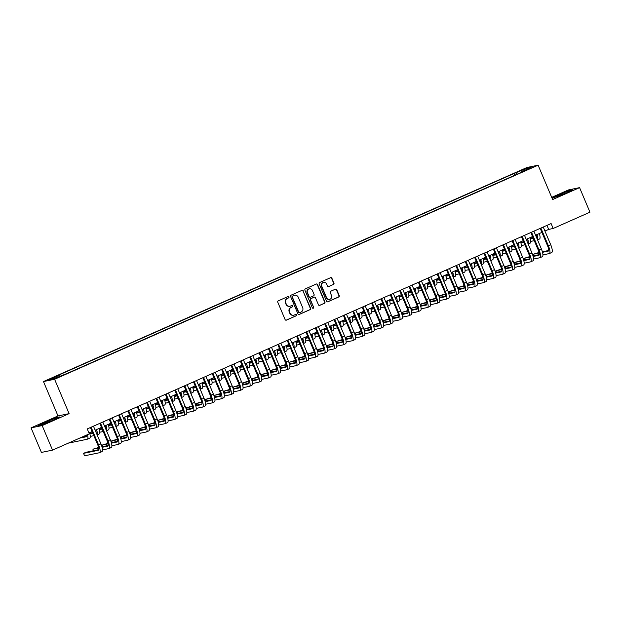 <?xml version="1.0" encoding="UTF-8"?>
<svg xmlns="http://www.w3.org/2000/svg" width="621" height="621" viewBox="0 0 621 621"><rect width="100%" height="100%" fill="white"/><g stroke="black" fill="none" stroke-linecap="round" stroke-linejoin="round"><path stroke-width="0.93" d="M288.982 296.908A0.737 0.706 78.3 0 0 288.051 296.52L278.278 300.843A1.048 1.001 78.3 0 0 277.766 302.217L285.101 319.567A1.048 1.001 78.3 0 0 286.428 320.125L296.201 315.802A0.737 0.706 78.3 0 0 295.767 314.405A0.737 0.706 78.3 0 0 295.627 314.451L294.362 315.01A3.353 3.214 78.3 0 1 290.116 313.232L289.502 311.781A3.353 3.214 78.3 0 1 291.148 307.395L292.413 306.836A0.737 0.706 78.3 0 0 291.979 305.439A0.737 0.706 78.3 0 0 291.839 305.485L290.574 306.044A3.353 3.214 78.3 0 1 286.328 304.267L285.722 302.815A3.353 3.214 78.3 0 1 287.36 298.429L288.625 297.87A0.737 0.706 78.3 0 0 288.982 296.908M289.805 306.269A3.353 3.214 78.3 0 1 286.033 304.329L285.419 302.877A3.353 3.214 78.3 0 1 287.057 298.491L288.323 297.933A0.737 0.706 78.3 0 0 288.043 296.527M286.079 320.211A1.048 1.001 78.3 0 0 286.126 320.188L295.899 315.864A0.737 0.706 78.3 0 0 295.619 314.459M293.586 315.235A3.353 3.214 78.3 0 1 289.813 313.295L289.207 311.843A3.353 3.214 78.3 0 1 290.845 307.457L292.111 306.898A0.737 0.706 78.3 0 0 291.831 305.493M520.251 170.651L524.365 169.122L520.251 170.651M333.446 284.496A1.048 1.001 78.3 0 0 333.958 283.122L331.901 278.255A1.048 1.001 78.3 0 0 330.574 277.696L319.714 282.501A1.048 1.001 78.3 0 0 319.202 283.875L326.537 301.224A1.048 1.001 78.3 0 0 327.865 301.783L338.717 296.978A1.048 1.001 78.3 0 0 339.229 295.604L336.745 289.728A1.048 1.001 78.3 0 0 335.418 289.169L330.776 291.226A1.048 1.001 78.3 0 0 330.263 292.592L331.49 295.511A2.802 2.686 78.3 0 1 329.596 299.345A2.802 2.686 78.3 0 1 326.568 297.692L321.748 286.265A2.802 2.686 78.3 0 1 323.634 282.431A2.802 2.686 78.3 0 1 326.669 284.084L327.469 285.994A1.048 1.001 78.3 0 0 328.796 286.545L333.143 284.558A1.048 1.001 78.3 0 0 333.656 283.184L331.598 278.317A1.048 1.001 78.3 0 0 330.62 277.68M552.636 199.566L579.579 187.635L589.95 212.188L553.171 228.474L551.099 223.56L87.251 428.925L89.323 433.838L52.544 450.124L42.166 425.571L69.11 413.64L54.594 379.268L538.12 165.194L552.636 199.566M303.296 290.915A1.048 1.001 78.3 0 0 301.969 290.364L291.109 295.169A1.048 1.001 78.3 0 0 290.597 296.535L297.933 313.892A1.048 1.001 78.3 0 0 299.26 314.443L310.112 309.638A1.048 1.001 78.3 0 0 310.624 308.272L302.994 290.977A1.048 1.001 78.3 0 0 302.016 290.341M305.416 288.835L316.268 284.03A1.048 1.001 78.3 0 1 317.595 284.589L324.923 301.938A1.048 1.001 78.3 0 1 324.41 303.312L319.768 305.361A1.048 1.001 78.3 0 1 318.441 304.81L315.468 297.769A1.048 1.001 78.3 0 0 314.141 297.211L311.059 298.577A1.048 1.001 78.3 0 0 310.547 299.951L313.644 307.279A0.737 0.706 78.3 0 1 313.147 308.28A0.737 0.706 78.3 0 1 312.355 307.845L304.903 290.201A1.048 1.001 78.3 0 1 305.416 288.835M52.583 378.158L56.759 376.147L50.72 378.538L48.601 379.641L52.583 378.158M54.594 379.268L43.47 381.566L526.996 167.491L538.12 165.194M514.848 175.215L514.11 173.469L58.7 375.1L60.804 374.665L61.425 375.464M514.11 173.469L526.523 168.47L531.095 167.53L520.786 172.095L522.89 171.66L67.472 373.283L55.059 378.282L50.495 379.229L60.804 374.665M69.11 413.64L57.994 415.938L31.05 427.869L42.166 425.571M31.05 427.869L41.421 452.422L52.544 450.124M579.579 187.635L568.456 189.933L551.704 197.354M57.994 415.938L43.47 381.566M544.935 231.051L548.661 229.405L553.171 228.474M88.943 432.938L92.118 431.533M95.145 430.198L101.487 427.388M104.514 426.045L110.856 423.243M113.884 421.9L120.226 419.09M123.261 417.747L129.595 414.944M132.63 413.602L138.972 410.792M141.999 409.449L148.341 406.646M151.369 405.303L157.711 402.493M160.738 401.15L167.08 398.348M170.115 397.005L176.449 394.195M179.485 392.852L185.819 390.05M188.854 388.707L195.196 385.897M198.223 384.562L204.565 381.752M207.593 380.409L213.935 377.599M216.962 376.264L223.304 373.454M226.339 372.111L232.673 369.309M235.708 367.966L242.043 365.156M245.078 363.813L251.42 361.011M254.447 359.668L260.789 356.858M263.816 355.515L270.158 352.712M273.186 351.37L279.528 348.56M282.563 347.217L288.897 344.414M291.932 343.071L298.274 340.261M301.301 338.919L307.643 336.116M310.671 334.773L317.013 331.963M320.04 330.628L326.382 327.818M329.409 326.475L335.751 323.665M338.787 322.33L345.121 319.52M348.156 318.177L354.498 315.375M357.525 314.032L363.867 311.222M366.895 309.879L373.237 307.077M376.264 305.734L382.606 302.924M385.641 301.581L391.975 298.779M395.01 297.436L401.345 294.626M404.38 293.283L410.722 290.481M413.749 289.138L420.091 286.328M423.118 284.985L429.46 282.182M432.488 280.839L438.83 278.029M441.865 276.694L448.199 273.884M451.234 272.541L457.568 269.739M460.603 268.396L466.945 265.586M469.973 264.243L476.315 261.441M479.342 260.098L485.684 257.288M488.711 255.945L495.053 253.143M498.089 251.8L504.423 248.99M507.458 247.647L513.792 244.845M516.827 243.502L523.169 240.692M526.197 239.349L532.539 236.547M535.566 235.204L541.908 232.394M546.969 225.392L548.661 229.405M520.786 172.095L520.84 172.568M517.13 174.206L516.214 173.034M526.523 168.47L526.329 169.634M52.141 420.634L59.507 416.978L56.162 417.669L38.075 425.672L41.421 424.981L52.141 420.634M552.116 198.324L565.188 193.488L572.554 189.832L569.209 190.523L552.015 198.083M45.923 423.157L45.442 422.016M56.495 418.469L56.162 417.669M569.542 191.322L569.209 190.523M558.97 196.011L558.489 194.87M298.911 314.529A1.048 1.001 78.3 0 0 298.957 314.505L309.809 309.7A1.048 1.001 78.3 0 0 310.321 308.334L302.994 290.977M292.693 296.07A0.737 0.706 78.3 0 0 292.336 297.024L298.771 312.262A0.737 0.706 78.3 0 0 299.695 312.65L301.03 312.06A3.353 3.214 78.3 0 0 302.675 307.667L298.274 297.257A3.353 3.214 78.3 0 0 294.028 295.48L292.39 296.132A0.737 0.706 78.3 0 0 292.033 297.086L292.336 297.024M299.563 312.689L299.26 312.751A0.737 0.706 78.3 0 1 298.468 312.324L292.033 297.086M294.501 295.309A3.353 3.214 78.3 0 0 293.725 295.542L294.028 295.48M292.39 296.132L293.725 295.542M319.419 305.447A1.048 1.001 78.3 0 0 319.466 305.423L324.115 303.374A1.048 1.001 78.3 0 0 324.628 302L317.292 284.651A1.048 1.001 78.3 0 0 316.314 284.007M314.187 297.195A1.048 1.001 78.3 0 0 313.838 297.273L310.756 298.639A1.048 1.001 78.3 0 0 310.244 300.013L313.644 307.279M312.992 308.295A0.737 0.706 78.3 0 0 313.341 307.341M312.386 290.465A2.802 2.686 78.3 0 0 309.359 288.812A2.802 2.686 78.3 0 0 307.465 292.646L309.165 296.675A1.048 1.001 78.3 0 0 310.492 297.226L313.574 295.868A1.048 1.001 78.3 0 0 314.086 294.494L312.386 290.465M309.204 288.85A2.802 2.686 78.3 0 0 307.162 292.708L307.465 292.646M310.143 297.312A1.048 1.001 78.3 0 1 308.862 296.737L307.162 292.708M328.447 286.63A1.048 1.001 78.3 0 0 328.493 286.607L333.143 284.558M323.487 282.47A2.802 2.686 78.3 0 0 321.445 286.328L321.748 286.265M329.448 299.376A2.802 2.686 78.3 0 1 326.273 297.754L321.445 286.328M327.515 301.86A1.048 1.001 78.3 0 0 327.562 301.845L338.414 297.04A1.048 1.001 78.3 0 0 338.926 295.666L336.442 289.79A1.048 1.001 78.3 0 0 335.464 289.145M86.606 435.042A5.341 1.506 66.1 0 1 86.249 436.765A5.341 1.506 66.1 0 1 86.164 436.796L79.566 438.154M86.614 436.144L81.91 437.122M68.256 443.161L87.204 439.249A8.011 2.251 -113.9 0 0 87.336 439.202A8.011 2.251 -113.9 0 0 87.476 434.653M89.548 438.209A8.011 2.251 -113.9 0 0 89.68 438.17A8.011 2.251 -113.9 0 0 89.54 432.674M98.848 449.635L85.884 452.313L83.54 453.353L84.572 455.806L99.438 452.74A8.011 2.251 -113.9 0 0 99.57 452.693A8.011 2.251 -113.9 0 0 98.576 444.908L91.108 427.217M101.782 451.7A8.011 2.251 -113.9 0 0 101.914 451.661A8.011 2.251 -113.9 0 0 100.92 443.868L93.453 426.177M90.418 427.52L97.831 445.063A5.341 1.506 66.1 0 1 98.483 450.256A5.341 1.506 66.1 0 1 98.397 450.279L83.54 453.353M95.797 429.903A5.341 1.506 66.1 0 1 95.96 432.123M92.607 432.697L89.727 433.295M92.816 433.202L89.866 433.815M90.278 436.4L93.856 435.663M98.918 434.063A8.011 2.251 -113.9 0 0 99.049 434.017A8.011 2.251 -113.9 0 0 98.91 428.529M97.055 434.716A8.011 2.251 -113.9 0 0 96.566 429.569M105.166 425.758A5.341 1.506 66.1 0 1 105.329 427.978M101.976 428.544L99.096 429.142M102.193 429.057L99.236 429.67M95.898 430.361L95.269 430.485M99.647 432.255L103.226 431.51M108.287 429.911A8.011 2.251 -113.9 0 0 108.419 429.872A8.011 2.251 -113.9 0 0 108.279 424.376M106.424 430.57A8.011 2.251 -113.9 0 0 105.935 425.416M114.536 421.612A5.341 1.506 66.1 0 1 114.699 423.825M111.345 424.399L108.465 424.997M111.563 424.904L108.605 425.517M105.267 426.208L104.639 426.34M109.017 428.102L112.595 427.364M117.656 425.765A8.011 2.251 -113.9 0 0 117.788 425.719A8.011 2.251 -113.9 0 0 117.648 420.231M115.801 426.417A8.011 2.251 -113.9 0 0 115.312 421.271M123.913 417.459A5.341 1.506 66.1 0 1 124.076 419.68M120.715 420.254L117.835 420.844M120.932 420.759L117.974 421.372M114.637 422.063L114.008 422.187M118.386 423.957L121.972 423.212M127.026 421.612A8.011 2.251 -113.9 0 0 127.158 421.574A8.011 2.251 -113.9 0 0 127.026 416.086M125.17 422.272A8.011 2.251 -113.9 0 0 124.681 417.118M102.512 449.891L108.807 448.587A8.011 2.251 -113.9 0 0 108.939 448.548A8.011 2.251 -113.9 0 0 107.953 440.755L100.478 423.072M111.151 447.547A8.011 2.251 -113.9 0 0 111.283 447.508A8.011 2.251 -113.9 0 0 110.29 439.722L102.822 422.032M99.787 423.375L107.2 440.91A5.341 1.506 66.1 0 1 107.86 446.103A5.341 1.506 66.1 0 1 107.767 446.134L102.1 447.306M108.225 445.49L101.96 446.778M98.638 447.469L92.909 449.208L93.554 450.73M98.755 447.997L92.909 449.208M111.881 445.738L118.176 444.442A8.011 2.251 -113.9 0 0 118.308 444.395A8.011 2.251 -113.9 0 0 117.322 436.61L109.847 418.919M120.521 443.402A8.011 2.251 -113.9 0 0 120.653 443.363A8.011 2.251 -113.9 0 0 119.667 435.569L112.191 417.886M109.164 419.222L116.569 436.765A5.341 1.506 66.1 0 1 117.229 441.958A5.341 1.506 66.1 0 1 117.144 441.981L111.469 443.153M117.594 441.337L111.33 442.633M108.015 443.316L102.279 445.055L102.923 446.584M108.132 443.844L102.279 445.055M121.25 441.593L127.546 440.289A8.011 2.251 -113.9 0 0 127.678 440.25A8.011 2.251 -113.9 0 0 126.692 432.457L119.216 414.774M129.89 439.257A8.011 2.251 -113.9 0 0 130.022 439.21A8.011 2.251 -113.9 0 0 129.036 431.424L121.561 413.733M118.533 415.076L125.939 432.612A5.341 1.506 66.1 0 1 126.599 437.805A5.341 1.506 66.1 0 1 126.513 437.836L120.839 439.008M126.963 437.192L120.699 438.48M117.385 439.171L111.648 440.91L112.292 442.431M117.501 439.699L111.648 440.91M130.62 437.44L136.923 436.144A8.011 2.251 -113.9 0 0 137.047 436.097A8.011 2.251 -113.9 0 0 136.061 428.311L128.594 410.621M139.259 435.104A8.011 2.251 -113.9 0 0 139.391 435.065A8.011 2.251 -113.9 0 0 138.405 427.271L130.93 409.588M127.903 410.931L135.308 428.467A5.341 1.506 66.1 0 1 135.968 433.66A5.341 1.506 66.1 0 1 135.883 433.683L130.208 434.855M136.333 433.039L130.068 434.335M126.754 435.018L121.017 436.757L121.662 438.286M126.87 435.546L121.017 436.757M133.282 413.314A5.341 1.506 66.1 0 1 133.445 415.527M130.084 416.101L127.204 416.699M130.301 416.613L127.352 417.219M124.006 417.91L123.385 418.042M127.755 419.804L131.341 419.066M136.403 417.467A8.011 2.251 -113.9 0 0 136.527 417.421A8.011 2.251 -113.9 0 0 136.395 411.933M134.54 418.119A8.011 2.251 -113.9 0 0 134.051 412.973M139.989 433.295L146.292 431.991A8.011 2.251 -113.9 0 0 146.424 431.952A8.011 2.251 -113.9 0 0 145.43 424.159L137.963 406.476M148.629 430.958A8.011 2.251 -113.9 0 0 148.761 430.912A8.011 2.251 -113.9 0 0 147.775 423.126L140.307 405.435M137.272 406.778L144.677 424.314A5.341 1.506 66.1 0 1 145.337 429.507A5.341 1.506 66.1 0 1 145.252 429.538L139.585 430.71M145.702 428.894L139.438 430.182M136.123 430.873L130.394 432.612L131.039 434.133M136.24 431.401L130.394 432.612M142.651 409.161A5.341 1.506 66.1 0 1 142.814 411.381M139.461 411.956L136.581 412.546M139.671 412.46L136.721 413.074M133.375 413.765L132.754 413.889M137.125 415.659L140.711 414.913M145.772 413.314A8.011 2.251 -113.9 0 0 145.904 413.275A8.011 2.251 -113.9 0 0 145.764 407.787M143.909 413.974A8.011 2.251 -113.9 0 0 143.42 408.82M149.358 429.15L155.661 427.846A8.011 2.251 -113.9 0 0 155.793 427.799A8.011 2.251 -113.9 0 0 154.8 420.013L147.332 402.323M158.006 426.806A8.011 2.251 -113.9 0 0 158.138 426.767A8.011 2.251 -113.9 0 0 157.144 418.973L149.677 401.29M146.641 402.633L154.055 420.169A5.341 1.506 66.1 0 1 154.714 425.362A5.341 1.506 66.1 0 1 154.621 425.385L148.955 426.557M155.071 424.741L148.815 426.037M145.493 426.72L139.764 428.459L140.408 429.988M145.609 427.248L139.764 428.459M152.021 405.016A5.341 1.506 66.1 0 1 152.184 407.229M148.83 407.803L145.951 408.401M149.048 408.315L146.09 408.921M142.745 409.612L142.124 409.744M146.502 411.506L150.08 410.768M155.141 409.169A8.011 2.251 -113.9 0 0 155.273 409.13A8.011 2.251 -113.9 0 0 155.134 403.634M153.278 409.821A8.011 2.251 -113.9 0 0 152.789 404.675M158.735 424.997L165.031 423.693A8.011 2.251 -113.9 0 0 165.163 423.654A8.011 2.251 -113.9 0 0 164.177 415.86L156.702 398.177M167.375 422.66A8.011 2.251 -113.9 0 0 167.507 422.614A8.011 2.251 -113.9 0 0 166.513 414.828L159.046 397.137M156.011 398.48L163.424 416.016A5.341 1.506 66.1 0 1 164.084 421.209A5.341 1.506 66.1 0 1 163.991 421.24L158.324 422.412M164.449 420.596L158.184 421.892M154.862 422.575L149.133 424.314L149.777 425.835M154.978 423.103L149.133 424.314M161.39 400.863A5.341 1.506 66.1 0 1 161.553 403.083M158.2 403.658L155.32 404.248M158.417 404.162L155.46 404.776M152.122 405.466L151.493 405.591M155.871 407.36L159.45 406.615M164.511 405.016A8.011 2.251 -113.9 0 0 164.643 404.977A8.011 2.251 -113.9 0 0 164.503 399.489M162.648 405.676A8.011 2.251 -113.9 0 0 162.159 400.522M168.105 420.852L174.4 419.548A8.011 2.251 -113.9 0 0 174.532 419.501A8.011 2.251 -113.9 0 0 173.546 411.715L166.071 394.024M176.744 418.507A8.011 2.251 -113.9 0 0 176.876 418.469A8.011 2.251 -113.9 0 0 175.89 410.675L168.415 392.992M165.388 394.335L172.793 411.87A5.341 1.506 66.1 0 1 173.453 417.064A5.341 1.506 66.1 0 1 173.368 417.095L167.693 418.267M173.818 416.443L167.554 417.739M164.239 418.422L158.502 420.161L159.147 421.69M164.355 418.958L158.502 420.161M170.759 396.718A5.341 1.506 66.1 0 1 170.922 398.93M167.569 399.505L164.689 400.103M167.786 400.017L164.829 400.623M161.491 401.313L160.862 401.445M165.24 403.208L168.819 402.47M173.88 400.871A8.011 2.251 -113.9 0 0 174.012 400.832A8.011 2.251 -113.9 0 0 173.872 395.336M172.025 401.531A8.011 2.251 -113.9 0 0 171.536 396.377M177.474 416.699L183.769 415.395A8.011 2.251 -113.9 0 0 183.901 415.356A8.011 2.251 -113.9 0 0 182.916 407.562L175.44 389.879M186.114 414.362A8.011 2.251 -113.9 0 0 186.246 414.316A8.011 2.251 -113.9 0 0 185.26 406.53L177.785 388.839M174.757 390.182L182.163 407.718A5.341 1.506 66.1 0 1 182.822 412.911A5.341 1.506 66.1 0 1 182.737 412.942L177.063 414.114M183.187 412.297L176.923 413.594M173.608 414.277L167.872 416.016L168.516 417.537M173.725 414.805L167.872 416.016M180.137 392.565A5.341 1.506 66.1 0 1 180.3 394.785M176.938 395.36L174.059 395.95M177.156 395.864L174.198 396.477M170.86 397.168L170.232 397.3M174.61 399.062L178.196 398.325M183.249 396.726A8.011 2.251 -113.9 0 0 183.381 396.679A8.011 2.251 -113.9 0 0 183.249 391.191M181.394 397.378A8.011 2.251 -113.9 0 0 180.905 392.224M186.843 412.554L193.147 411.249A8.011 2.251 -113.9 0 0 193.271 411.211A8.011 2.251 -113.9 0 0 192.285 403.417L184.817 385.726M195.483 410.209A8.011 2.251 -113.9 0 0 195.615 410.171A8.011 2.251 -113.9 0 0 194.629 402.377L187.154 384.694M184.126 386.037L191.532 403.572A5.341 1.506 66.1 0 1 192.192 408.765A5.341 1.506 66.1 0 1 192.106 408.797L186.432 409.969M192.557 408.144L186.292 409.441M182.978 410.124L177.241 411.863L177.885 413.392M183.094 410.66L177.241 411.863M189.506 388.42A5.341 1.506 66.1 0 1 189.669 390.632M186.316 391.207L183.428 391.804M186.525 391.719L183.575 392.325M180.23 393.015L179.609 393.147M183.979 394.909L187.565 394.172M192.626 392.573A8.011 2.251 -113.9 0 0 192.751 392.534A8.011 2.251 -113.9 0 0 192.619 387.038M190.763 393.233A8.011 2.251 -113.9 0 0 190.274 388.078M196.213 408.401L202.516 407.097A8.011 2.251 -113.9 0 0 202.648 407.058A8.011 2.251 -113.9 0 0 201.654 399.272L194.187 381.581M204.86 406.064A8.011 2.251 -113.9 0 0 204.984 406.018A8.011 2.251 -113.9 0 0 203.999 398.232L196.531 380.541M193.496 381.884L200.901 399.427A5.341 1.506 66.1 0 1 201.561 404.62A5.341 1.506 66.1 0 1 201.476 404.644L195.809 405.816M201.926 403.999L195.662 405.296M192.347 405.979L186.618 407.718L187.263 409.239M192.463 406.507L186.618 407.718M198.875 384.267A5.341 1.506 66.1 0 1 199.038 386.487M195.685 387.062L192.805 387.659M195.894 387.566L192.945 388.179M189.599 388.87L188.978 389.002M193.348 390.764L196.935 390.027M201.996 388.428A8.011 2.251 -113.9 0 0 202.128 388.381A8.011 2.251 -113.9 0 0 201.988 382.893M200.133 389.08A8.011 2.251 -113.9 0 0 199.644 383.925M205.582 404.255L211.885 402.951A8.011 2.251 -113.9 0 0 212.017 402.913A8.011 2.251 -113.9 0 0 211.024 395.119L203.556 377.436M214.229 401.911A8.011 2.251 -113.9 0 0 214.361 401.872A8.011 2.251 -113.9 0 0 213.368 394.079L205.9 376.396M202.865 377.739L210.278 395.274A5.341 1.506 66.1 0 1 210.938 400.467A5.341 1.506 66.1 0 1 210.845 400.498L205.178 401.671M211.295 399.846L205.039 401.143M201.716 401.834L195.988 403.565L196.632 405.094M201.833 402.361L195.988 403.565M208.245 380.122A5.341 1.506 66.1 0 1 208.408 382.342M205.054 382.909L202.174 383.506M205.272 383.421L202.314 384.034M198.976 384.725L198.347 384.849M202.725 386.619L206.304 385.874M211.365 384.275A8.011 2.251 -113.9 0 0 211.497 384.236A8.011 2.251 -113.9 0 0 211.357 378.74M209.502 384.935A8.011 2.251 -113.9 0 0 209.013 379.78M217.614 375.969A5.341 1.506 66.1 0 1 217.777 378.189M214.424 378.763L211.544 379.361M214.641 379.268L211.683 379.881M208.345 380.572L207.717 380.704M212.095 382.466L215.673 381.729M220.734 380.13A8.011 2.251 -113.9 0 0 220.866 380.083A8.011 2.251 -113.9 0 0 220.727 374.595M218.871 380.782A8.011 2.251 -113.9 0 0 218.382 375.635M226.983 371.824A5.341 1.506 66.1 0 1 227.154 374.044M223.793 374.61L220.913 375.208M224.01 375.123L221.053 375.736M217.715 376.427L217.086 376.551M221.464 378.321L225.043 377.576M230.104 375.977A8.011 2.251 -113.9 0 0 230.236 375.938A8.011 2.251 -113.9 0 0 230.096 370.442M228.249 376.637A8.011 2.251 -113.9 0 0 227.76 371.482M236.36 367.679A5.341 1.506 66.1 0 1 236.523 369.891M233.162 370.465L230.282 371.063M233.38 370.97L230.43 371.583M227.084 372.274L226.455 372.406M230.833 374.168L234.42 373.431M239.473 371.832A8.011 2.251 -113.9 0 0 239.605 371.785A8.011 2.251 -113.9 0 0 239.473 366.297M237.618 372.484A8.011 2.251 -113.9 0 0 237.129 367.337M245.73 363.526A5.341 1.506 66.1 0 1 245.893 365.746M242.539 366.32L239.652 366.91M242.749 366.825L239.799 367.438M236.454 368.129L235.833 368.253M240.203 370.023L243.789 369.278M248.85 367.679A8.011 2.251 -113.9 0 0 248.974 367.64A8.011 2.251 -113.9 0 0 248.842 362.152M246.987 368.338A8.011 2.251 -113.9 0 0 246.498 363.184M255.099 359.38A5.341 1.506 66.1 0 1 255.262 361.593M251.909 362.167L249.029 362.765M252.118 362.68L249.168 363.285M245.823 363.976L245.202 364.108M249.58 365.87L253.158 365.132M258.22 363.533A8.011 2.251 -113.9 0 0 258.352 363.487A8.011 2.251 -113.9 0 0 258.212 357.999M256.357 364.185A8.011 2.251 -113.9 0 0 255.868 359.039M264.468 355.228A5.341 1.506 66.1 0 1 264.631 357.448M261.278 358.022L258.398 358.612M261.495 358.527L258.538 359.14M255.2 359.831L254.571 359.955M258.949 361.725L262.528 360.98M267.589 359.38A8.011 2.251 -113.9 0 0 267.721 359.342A8.011 2.251 -113.9 0 0 267.581 353.854M265.726 360.04A8.011 2.251 -113.9 0 0 265.237 354.886M273.838 351.082A5.341 1.506 66.1 0 1 274.001 353.295M270.647 353.869L267.767 354.467M270.865 354.381L267.907 354.987M264.569 355.678L263.941 355.81M268.319 357.572L271.897 356.834M276.958 355.235A8.011 2.251 -113.9 0 0 277.09 355.196A8.011 2.251 -113.9 0 0 276.95 349.701M275.103 355.887A8.011 2.251 -113.9 0 0 274.614 350.741M283.215 346.929A5.341 1.506 66.1 0 1 283.378 349.149M280.017 349.724L277.137 350.314M280.234 350.228L277.276 350.842M273.939 351.533L273.31 351.657M277.688 353.427L281.274 352.681M286.328 351.082A8.011 2.251 -113.9 0 0 286.46 351.044A8.011 2.251 -113.9 0 0 286.32 345.555M284.472 351.742A8.011 2.251 -113.9 0 0 283.983 346.588M292.584 342.784A5.341 1.506 66.1 0 1 292.747 344.997M289.386 345.571L286.506 346.169M289.603 346.083L286.654 346.689M283.308 347.38L282.687 347.512M287.057 349.274L290.644 348.536M295.697 346.937A8.011 2.251 -113.9 0 0 295.829 346.898A8.011 2.251 -113.9 0 0 295.697 341.403M293.842 347.597A8.011 2.251 -113.9 0 0 293.353 342.443M301.953 338.631A5.341 1.506 66.1 0 1 302.116 340.851M298.763 341.426L295.875 342.016M298.973 341.93L296.023 342.544M292.677 343.234L292.056 343.366M296.427 345.129L300.013 344.391M305.074 342.792A8.011 2.251 -113.9 0 0 305.206 342.745A8.011 2.251 -113.9 0 0 305.066 337.257M303.211 343.444A8.011 2.251 -113.9 0 0 302.722 338.29M311.323 334.486A5.341 1.506 66.1 0 1 311.486 336.698M308.132 337.273L305.253 337.871M308.342 337.785L305.392 338.391M302.047 339.082L301.426 339.213M305.804 340.976L309.382 340.238M314.443 338.639A8.011 2.251 -113.9 0 0 314.575 338.6A8.011 2.251 -113.9 0 0 314.436 333.104M312.58 339.299A8.011 2.251 -113.9 0 0 312.091 334.145M320.692 330.333A5.341 1.506 66.1 0 1 320.855 332.553M317.502 333.128L314.622 333.725M317.719 333.632L314.762 334.245M311.424 334.936L310.795 335.068M315.173 336.83L318.752 336.093M323.813 334.494A8.011 2.251 -113.9 0 0 323.945 334.447A8.011 2.251 -113.9 0 0 323.805 328.959M321.95 335.146A8.011 2.251 -113.9 0 0 321.461 329.992M330.061 326.188A5.341 1.506 66.1 0 1 330.225 328.408M326.871 328.975L323.991 329.572M327.088 329.487L324.131 330.1M320.793 330.791L320.164 330.915M324.542 332.685L328.121 331.94M333.182 330.341A8.011 2.251 -113.9 0 0 333.314 330.302A8.011 2.251 -113.9 0 0 333.174 324.806M331.327 331.001A8.011 2.251 -113.9 0 0 330.838 325.846M339.439 322.035A5.341 1.506 66.1 0 1 339.602 324.255M336.24 324.83L333.361 325.427M336.458 325.334L333.5 325.947M330.162 326.638L329.534 326.77M333.912 328.532L337.498 327.795M342.551 326.196A8.011 2.251 -113.9 0 0 342.683 326.149A8.011 2.251 -113.9 0 0 342.551 320.661M340.696 326.848A8.011 2.251 -113.9 0 0 340.207 321.701M348.808 317.89A5.341 1.506 66.1 0 1 348.971 320.11M345.61 320.677L342.73 321.274M345.827 321.189L342.877 321.802M339.532 322.493L338.911 322.617M343.281 324.387L346.867 323.642M351.928 322.043A8.011 2.251 -113.9 0 0 352.053 322.004A8.011 2.251 -113.9 0 0 351.921 316.508M350.065 322.703A8.011 2.251 -113.9 0 0 349.576 317.548M358.177 313.745A5.341 1.506 66.1 0 1 358.34 315.957M354.987 316.531L352.107 317.129M355.196 317.036L352.247 317.649M348.901 318.34L348.28 318.472M352.65 320.234L356.237 319.497M361.298 317.898A8.011 2.251 -113.9 0 0 361.43 317.851A8.011 2.251 -113.9 0 0 361.29 312.363M359.435 318.55A8.011 2.251 -113.9 0 0 358.946 313.403M367.547 309.592A5.341 1.506 66.1 0 1 367.71 311.812M364.356 312.386L361.476 312.976M364.566 312.891L361.616 313.504M358.27 314.195L357.649 314.319M362.027 316.089L365.606 315.344M370.667 313.745A8.011 2.251 -113.9 0 0 370.799 313.706A8.011 2.251 -113.9 0 0 370.659 308.218M368.804 314.405A8.011 2.251 -113.9 0 0 368.315 309.25M376.916 305.447A5.341 1.506 66.1 0 1 377.079 307.659M373.726 308.233L370.846 308.831M373.943 308.746L370.985 309.351M367.648 310.042L367.019 310.174M371.397 311.936L374.975 311.199M380.036 309.6A8.011 2.251 -113.9 0 0 380.168 309.553A8.011 2.251 -113.9 0 0 380.029 304.065M378.173 310.252A8.011 2.251 -113.9 0 0 377.684 305.105M386.285 301.294A5.341 1.506 66.1 0 1 386.448 303.514M383.095 304.088L380.215 304.678M383.312 304.593L380.355 305.206M377.017 305.897L376.388 306.021M380.766 307.791L384.345 307.046M389.406 305.447A8.011 2.251 -113.9 0 0 389.538 305.408A8.011 2.251 -113.9 0 0 389.398 299.92M387.551 306.106A8.011 2.251 -113.9 0 0 387.062 300.952M395.662 297.149A5.341 1.506 66.1 0 1 395.825 299.361M392.464 299.935L389.584 300.533M392.682 300.448L389.724 301.053M386.386 301.744L385.757 301.876M390.135 303.638L393.722 302.901M398.775 301.301A8.011 2.251 -113.9 0 0 398.907 301.263A8.011 2.251 -113.9 0 0 398.775 295.767M396.92 301.953A8.011 2.251 -113.9 0 0 396.431 296.807M405.032 292.996A5.341 1.506 66.1 0 1 405.195 295.216M401.841 295.79L398.954 296.38M402.051 296.295L399.101 296.908M395.756 297.599L395.135 297.723M399.505 299.493L403.091 298.748M408.152 297.156A8.011 2.251 -113.9 0 0 408.276 297.11A8.011 2.251 -113.9 0 0 408.144 291.622M406.289 297.808A8.011 2.251 -113.9 0 0 405.8 292.654M414.401 288.85A5.341 1.506 66.1 0 1 414.564 291.063M411.211 291.637L408.331 292.235M411.42 292.149L408.471 292.755M405.125 293.446L404.504 293.578M408.874 295.34L412.46 294.602M417.522 293.003A8.011 2.251 -113.9 0 0 417.654 292.965A8.011 2.251 -113.9 0 0 417.514 287.469M415.659 293.663A8.011 2.251 -113.9 0 0 415.17 288.509M423.77 284.697A5.341 1.506 66.1 0 1 423.933 286.918M420.58 287.492L417.7 288.082M420.797 287.997L417.84 288.61M414.502 289.301L413.873 289.433M418.251 291.195L421.83 290.457M426.891 288.858A8.011 2.251 -113.9 0 0 427.023 288.812A8.011 2.251 -113.9 0 0 426.883 283.323M425.028 289.51A8.011 2.251 -113.9 0 0 424.539 284.356M433.14 280.552A5.341 1.506 66.1 0 1 433.303 282.765M429.949 283.339L427.069 283.937M430.167 283.851L427.209 284.457M423.871 285.148L423.243 285.28M427.621 287.042L431.199 286.304M436.26 284.705A8.011 2.251 -113.9 0 0 436.392 284.666A8.011 2.251 -113.9 0 0 436.252 279.171M434.397 285.365A8.011 2.251 -113.9 0 0 433.908 280.211M442.509 276.399A5.341 1.506 66.1 0 1 442.68 278.619M439.319 279.194L436.439 279.792M439.536 279.698L436.579 280.312M433.241 281.002L432.612 281.134M436.99 282.897L440.568 282.159M445.63 280.56A8.011 2.251 -113.9 0 0 445.762 280.513A8.011 2.251 -113.9 0 0 445.622 275.025M443.774 281.212A8.011 2.251 -113.9 0 0 443.285 276.066M451.886 272.254A5.341 1.506 66.1 0 1 452.049 274.474M448.688 275.041L445.808 275.639M448.905 275.553L445.956 276.166M442.61 276.857L441.981 276.982M446.359 278.751L449.946 278.006M454.999 276.407A8.011 2.251 -113.9 0 0 455.131 276.368A8.011 2.251 -113.9 0 0 454.999 270.872M453.144 277.067A8.011 2.251 -113.9 0 0 452.655 271.913M461.256 268.101A5.341 1.506 66.1 0 1 461.419 270.321M458.065 270.896L455.177 271.493M458.275 271.4L455.325 272.014M451.979 272.704L451.358 272.836M455.729 274.598L459.315 273.861M464.376 272.262A8.011 2.251 -113.9 0 0 464.5 272.215A8.011 2.251 -113.9 0 0 464.368 266.727M462.513 272.914A8.011 2.251 -113.9 0 0 462.024 267.767M470.625 263.956A5.341 1.506 66.1 0 1 470.788 266.176M467.434 266.743L464.555 267.34M467.644 267.255L464.694 267.868M461.349 268.559L460.728 268.683M465.106 270.453L468.684 269.708M473.745 268.109A8.011 2.251 -113.9 0 0 473.877 268.07A8.011 2.251 -113.9 0 0 473.738 262.582M471.882 268.769A8.011 2.251 -113.9 0 0 471.393 263.615M479.994 259.811A5.341 1.506 66.1 0 1 480.157 262.023M476.804 262.598L473.924 263.195M477.021 263.102L474.064 263.715M470.726 264.406L470.097 264.538M474.475 266.3L478.054 265.563M483.115 263.964A8.011 2.251 -113.9 0 0 483.247 263.917A8.011 2.251 -113.9 0 0 483.107 258.429M481.252 264.616A8.011 2.251 -113.9 0 0 480.763 259.469M489.364 255.658A5.341 1.506 66.1 0 1 489.527 257.878M486.173 258.452L483.293 259.042M486.39 258.957L483.433 259.57M480.095 260.261L479.466 260.385M483.844 262.155L487.423 261.41M492.484 259.811A8.011 2.251 -113.9 0 0 492.616 259.772A8.011 2.251 -113.9 0 0 492.476 254.284M490.629 260.471A8.011 2.251 -113.9 0 0 490.14 255.316M498.741 251.513A5.341 1.506 66.1 0 1 498.904 253.725M495.542 254.3L492.663 254.897M495.76 254.812L492.802 255.417M489.464 256.108L488.836 256.24M493.214 258.002L496.8 257.265M501.853 255.666A8.011 2.251 -113.9 0 0 501.985 255.619A8.011 2.251 -113.9 0 0 501.846 250.131M499.998 256.318A8.011 2.251 -113.9 0 0 499.509 251.171M508.11 247.36A5.341 1.506 66.1 0 1 508.273 249.58M504.912 250.154L502.032 250.744M505.129 250.659L502.179 251.272M498.834 251.963L498.205 252.087M502.583 253.857L506.169 253.112M511.223 251.513A8.011 2.251 -113.9 0 0 511.355 251.474A8.011 2.251 -113.9 0 0 511.223 245.986M509.367 252.173A8.011 2.251 -113.9 0 0 508.878 247.018M517.479 243.215A5.341 1.506 66.1 0 1 517.642 245.427M514.289 246.001L511.401 246.599M514.498 246.514L511.549 247.119M508.203 247.81L507.582 247.942M511.952 249.704L515.539 248.967M520.6 247.368A8.011 2.251 -113.9 0 0 520.732 247.329A8.011 2.251 -113.9 0 0 520.592 241.833M518.737 248.02A8.011 2.251 -113.9 0 0 518.248 242.873M526.849 239.062A5.341 1.506 66.1 0 1 527.012 241.282M523.658 241.856L520.778 242.446M523.868 242.361L520.918 242.974M517.572 243.665L516.951 243.789M521.33 245.559L524.908 244.814M529.969 243.222A8.011 2.251 -113.9 0 0 530.101 243.176A8.011 2.251 -113.9 0 0 529.961 237.688M528.106 243.874A8.011 2.251 -113.9 0 0 527.617 238.72M536.218 234.917A5.341 1.506 66.1 0 1 536.381 237.129M533.028 237.703L530.148 238.301M533.245 238.216L530.287 238.821M526.95 239.512L526.321 239.644M530.699 241.406L534.277 240.669M539.338 239.069A8.011 2.251 -113.9 0 0 539.47 239.031A8.011 2.251 -113.9 0 0 539.331 233.535M537.476 239.729A8.011 2.251 -113.9 0 0 536.986 234.575M214.959 400.103L221.255 398.806A8.011 2.251 -113.9 0 0 221.386 398.76A8.011 2.251 -113.9 0 0 220.401 390.974L212.925 373.283M223.599 397.766A8.011 2.251 -113.9 0 0 223.731 397.727A8.011 2.251 -113.9 0 0 222.737 389.934L215.27 372.243M212.235 373.586L219.648 391.129A5.341 1.506 66.1 0 1 220.308 396.322A5.341 1.506 66.1 0 1 220.214 396.345L214.548 397.518M220.672 395.701L214.408 396.998M211.093 397.681L205.357 399.419L206.001 400.949M211.21 398.208L205.357 399.419M224.328 395.957L230.624 394.653A8.011 2.251 -113.9 0 0 230.756 394.614A8.011 2.251 -113.9 0 0 229.77 386.821L222.295 369.138M232.968 393.613A8.011 2.251 -113.9 0 0 233.1 393.574A8.011 2.251 -113.9 0 0 232.114 385.788L224.639 368.098M221.612 369.441L229.017 386.976A5.341 1.506 66.1 0 1 229.677 392.169A5.341 1.506 66.1 0 1 229.591 392.2L223.917 393.372M230.042 391.556L223.777 392.845M220.463 393.535L214.726 395.274L215.371 396.796M220.579 394.063L214.726 395.274M233.698 391.804L239.993 390.508A8.011 2.251 -113.9 0 0 240.125 390.462A8.011 2.251 -113.9 0 0 239.139 382.676L231.672 364.985M242.337 389.468A8.011 2.251 -113.9 0 0 242.469 389.429A8.011 2.251 -113.9 0 0 241.484 381.636L234.008 363.953M230.981 365.288L238.386 382.831A5.341 1.506 66.1 0 1 239.046 388.024A5.341 1.506 66.1 0 1 238.961 388.047L233.286 389.22M239.411 387.403L233.147 388.699M229.832 389.383L224.096 391.121L224.74 392.651M229.949 389.91L224.096 391.121M243.067 387.659L249.37 386.355A8.011 2.251 -113.9 0 0 249.502 386.316A8.011 2.251 -113.9 0 0 248.509 378.523L241.041 360.84M251.707 385.323A8.011 2.251 -113.9 0 0 251.839 385.276A8.011 2.251 -113.9 0 0 250.853 377.49L243.378 359.8M240.35 361.143L247.756 378.678A5.341 1.506 66.1 0 1 248.416 383.871A5.341 1.506 66.1 0 1 248.33 383.902L242.656 385.074M248.78 383.258L242.516 384.546M239.201 385.237L233.465 386.976L234.117 388.498M239.318 385.765L233.465 386.976M252.436 383.506L258.74 382.21A8.011 2.251 -113.9 0 0 258.872 382.163A8.011 2.251 -113.9 0 0 257.878 374.378L250.41 356.687M261.084 381.17A8.011 2.251 -113.9 0 0 261.208 381.131A8.011 2.251 -113.9 0 0 260.222 373.337L252.755 355.654M249.72 356.997L257.133 374.533A5.341 1.506 66.1 0 1 257.785 379.726A5.341 1.506 66.1 0 1 257.699 379.749L252.033 380.921M258.15 379.105L251.885 380.401M248.571 381.084L242.842 382.823L243.486 384.352M248.687 381.612L242.842 382.823M261.806 379.361L268.109 378.057A8.011 2.251 -113.9 0 0 268.241 378.018A8.011 2.251 -113.9 0 0 267.247 370.225L259.78 352.542M270.453 377.025A8.011 2.251 -113.9 0 0 270.585 376.978A8.011 2.251 -113.9 0 0 269.592 369.192L262.124 351.502M259.089 352.844L266.502 370.38A5.341 1.506 66.1 0 1 267.162 375.573A5.341 1.506 66.1 0 1 267.069 375.604L261.402 376.776M267.519 374.96L261.262 376.248M257.94 376.939L252.211 378.678L252.856 380.199M258.057 377.467L252.211 378.678M271.183 375.216L277.478 373.912A8.011 2.251 -113.9 0 0 277.61 373.865A8.011 2.251 -113.9 0 0 276.624 366.079L269.149 348.389M279.823 372.872A8.011 2.251 -113.9 0 0 279.955 372.833A8.011 2.251 -113.9 0 0 278.961 365.039L271.493 347.356M268.466 348.699L275.871 366.235A5.341 1.506 66.1 0 1 276.531 371.428A5.341 1.506 66.1 0 1 276.446 371.451L270.772 372.623M276.896 370.807L270.632 372.103M267.317 372.786L261.581 374.525L262.225 376.054M267.434 373.314L261.581 374.525M280.552 371.063L286.848 369.759A8.011 2.251 -113.9 0 0 286.98 369.72A8.011 2.251 -113.9 0 0 285.994 361.927L278.519 344.244M289.192 368.727A8.011 2.251 -113.9 0 0 289.324 368.68A8.011 2.251 -113.9 0 0 288.338 360.894L280.863 343.203M277.835 344.546L285.241 362.082A5.341 1.506 66.1 0 1 285.901 367.275A5.341 1.506 66.1 0 1 285.815 367.306L280.141 368.478M286.265 366.662L280.001 367.958M276.687 368.641L270.95 370.38L271.594 371.901M276.803 369.169L270.95 370.38M289.922 366.918L296.217 365.614A8.011 2.251 -113.9 0 0 296.349 365.567A8.011 2.251 -113.9 0 0 295.363 357.781L287.896 340.091M298.561 364.574A8.011 2.251 -113.9 0 0 298.693 364.535A8.011 2.251 -113.9 0 0 297.707 356.741L290.232 339.058M287.205 340.401L294.61 357.937A5.341 1.506 66.1 0 1 295.27 363.13A5.341 1.506 66.1 0 1 295.185 363.161L289.51 364.333M295.635 362.509L289.37 363.805M286.056 364.488L280.319 366.227L280.964 367.756M286.172 365.024L280.319 366.227M299.291 362.765L305.594 361.461A8.011 2.251 -113.9 0 0 305.726 361.422A8.011 2.251 -113.9 0 0 304.732 353.628L297.265 335.945M307.931 360.428A8.011 2.251 -113.9 0 0 308.063 360.382A8.011 2.251 -113.9 0 0 307.077 352.596L299.609 334.905M296.574 336.248L303.98 353.784A5.341 1.506 66.1 0 1 304.639 358.977A5.341 1.506 66.1 0 1 304.554 359.008L298.887 360.18M305.004 358.364L298.74 359.66M295.425 360.343L289.697 362.082L290.341 363.603M295.542 360.871L289.697 362.082M308.66 358.62L314.963 357.316A8.011 2.251 -113.9 0 0 315.095 357.277A8.011 2.251 -113.9 0 0 314.102 349.483L306.634 331.793M317.308 356.275A8.011 2.251 -113.9 0 0 317.44 356.237A8.011 2.251 -113.9 0 0 316.446 348.443L308.979 330.76M305.943 332.103L313.357 349.639A5.341 1.506 66.1 0 1 314.009 354.832A5.341 1.506 66.1 0 1 313.923 354.863L308.257 356.035M314.373 354.211L308.109 355.507M304.795 356.19L299.066 357.929L299.71 359.458M304.911 356.726L299.066 357.929M318.037 354.467L324.333 353.163A8.011 2.251 -113.9 0 0 324.465 353.124A8.011 2.251 -113.9 0 0 323.479 345.338L316.004 327.647M326.677 352.13A8.011 2.251 -113.9 0 0 326.809 352.084A8.011 2.251 -113.9 0 0 325.815 344.298L318.348 326.607M315.313 327.95L322.726 345.493A5.341 1.506 66.1 0 1 323.386 350.686A5.341 1.506 66.1 0 1 323.293 350.71L317.626 351.882M323.743 350.065L317.486 351.362M314.164 352.045L308.435 353.784L309.079 355.305M314.28 352.573L308.435 353.784M327.407 350.322L333.702 349.018A8.011 2.251 -113.9 0 0 333.834 348.979A8.011 2.251 -113.9 0 0 332.848 341.185L325.373 323.502M336.046 347.977A8.011 2.251 -113.9 0 0 336.178 347.939A8.011 2.251 -113.9 0 0 335.193 340.145L327.717 322.462M324.69 323.805L332.095 341.34A5.341 1.506 66.1 0 1 332.755 346.534A5.341 1.506 66.1 0 1 332.67 346.565L326.995 347.737M333.12 345.913L326.856 347.209M323.541 347.9L317.805 349.631L318.449 351.16M323.657 348.428L317.805 349.631M336.776 346.169L343.071 344.872A8.011 2.251 -113.9 0 0 343.203 344.826A8.011 2.251 -113.9 0 0 342.218 337.04L334.742 319.349M345.416 343.832A8.011 2.251 -113.9 0 0 345.548 343.793A8.011 2.251 -113.9 0 0 344.562 336L337.087 318.309M334.059 319.652L341.465 337.195A5.341 1.506 66.1 0 1 342.124 342.388A5.341 1.506 66.1 0 1 342.039 342.412L336.365 343.584M342.489 341.767L336.225 343.064M332.91 343.747L327.174 345.486L327.818 347.015M333.027 344.275L327.174 345.486M346.145 342.024L352.449 340.719A8.011 2.251 -113.9 0 0 352.573 340.681A8.011 2.251 -113.9 0 0 351.587 332.887L344.119 315.204M354.785 339.679A8.011 2.251 -113.9 0 0 354.917 339.64A8.011 2.251 -113.9 0 0 353.931 331.855L346.456 314.164M343.429 315.507L350.834 333.042A5.341 1.506 66.1 0 1 351.494 338.235A5.341 1.506 66.1 0 1 351.408 338.266L345.734 339.439M351.859 337.622L345.594 338.911M342.28 339.602L336.543 341.34L337.187 342.862M342.396 340.129L336.543 341.34M355.515 337.871L361.818 336.574A8.011 2.251 -113.9 0 0 361.95 336.528A8.011 2.251 -113.9 0 0 360.956 328.742L353.489 311.051M364.154 335.534A8.011 2.251 -113.9 0 0 364.286 335.495A8.011 2.251 -113.9 0 0 363.301 327.702L355.833 310.019M352.798 311.354L360.203 328.897A5.341 1.506 66.1 0 1 360.863 334.09A5.341 1.506 66.1 0 1 360.778 334.114L355.111 335.286M361.228 333.469L354.964 334.766M351.649 335.449L345.92 337.187L346.565 338.717M351.765 335.977L345.92 337.187M364.884 333.725L371.187 332.421A8.011 2.251 -113.9 0 0 371.319 332.382A8.011 2.251 -113.9 0 0 370.326 324.589L362.858 306.906M373.531 331.389A8.011 2.251 -113.9 0 0 373.663 331.342A8.011 2.251 -113.9 0 0 372.67 323.557L365.202 305.866M362.167 307.209L369.58 324.744A5.341 1.506 66.1 0 1 370.24 329.937A5.341 1.506 66.1 0 1 370.147 329.968L364.48 331.14M370.597 329.324L364.341 330.613M361.018 331.303L355.29 333.042L355.934 334.564M361.135 331.831L355.29 333.042M374.261 329.572L380.557 328.276A8.011 2.251 -113.9 0 0 380.689 328.23A8.011 2.251 -113.9 0 0 379.703 320.444L372.227 302.753M382.901 327.236A8.011 2.251 -113.9 0 0 383.033 327.197A8.011 2.251 -113.9 0 0 382.039 319.404L374.572 301.721M371.537 303.064L378.95 320.599A5.341 1.506 66.1 0 1 379.61 325.792A5.341 1.506 66.1 0 1 379.516 325.815L373.85 326.988M379.974 325.171L373.71 326.467M370.388 327.151L364.659 328.889L365.303 330.419M370.504 327.678L364.659 328.889M383.631 325.427L389.926 324.123A8.011 2.251 -113.9 0 0 390.058 324.084A8.011 2.251 -113.9 0 0 389.072 316.291L381.597 298.608M392.27 323.091A8.011 2.251 -113.9 0 0 392.402 323.044A8.011 2.251 -113.9 0 0 391.416 315.258L383.941 297.568M380.914 298.911L388.319 316.446A5.341 1.506 66.1 0 1 388.979 321.639A5.341 1.506 66.1 0 1 388.893 321.67L383.219 322.842M389.344 321.026L383.079 322.315M379.765 323.005L374.028 324.744L374.673 326.266M379.881 323.533L374.028 324.744M393 321.282L399.295 319.978A8.011 2.251 -113.9 0 0 399.427 319.931A8.011 2.251 -113.9 0 0 398.441 312.146L390.966 294.455M401.64 318.938A8.011 2.251 -113.9 0 0 401.771 318.899A8.011 2.251 -113.9 0 0 400.786 311.105L393.31 293.423M390.283 294.765L397.688 312.301A5.341 1.506 66.1 0 1 398.348 317.494A5.341 1.506 66.1 0 1 398.263 317.517L392.588 318.689M398.713 316.873L392.449 318.169M389.134 318.852L383.398 320.591L384.042 322.12M389.251 319.38L383.398 320.591M402.369 317.129L408.672 315.825A8.011 2.251 -113.9 0 0 408.797 315.786A8.011 2.251 -113.9 0 0 407.811 307.993L400.343 290.31M411.009 314.793A8.011 2.251 -113.9 0 0 411.141 314.746A8.011 2.251 -113.9 0 0 410.155 306.96L402.68 289.27M399.652 290.612L407.058 308.148A5.341 1.506 66.1 0 1 407.718 313.341A5.341 1.506 66.1 0 1 407.632 313.372L401.958 314.544M408.082 312.728L401.818 314.024M398.503 314.707L392.767 316.446L393.411 317.968M398.62 315.235L392.767 316.446M411.739 312.984L418.042 311.68A8.011 2.251 -113.9 0 0 418.174 311.633A8.011 2.251 -113.9 0 0 417.18 303.848L409.713 286.157M420.386 310.64A8.011 2.251 -113.9 0 0 420.51 310.601A8.011 2.251 -113.9 0 0 419.524 302.807L412.057 285.124M409.022 286.467L416.427 304.003A5.341 1.506 66.1 0 1 417.087 309.196A5.341 1.506 66.1 0 1 417.002 309.227L411.335 310.399M417.452 308.575L411.187 309.871M407.873 310.554L402.144 312.293L402.788 313.822M407.989 311.09L402.144 312.293M421.108 308.831L427.411 307.527A8.011 2.251 -113.9 0 0 427.543 307.488A8.011 2.251 -113.9 0 0 426.549 299.695L419.082 282.012M429.755 306.495A8.011 2.251 -113.9 0 0 429.887 306.448A8.011 2.251 -113.9 0 0 428.894 298.662L421.426 280.971M418.391 282.314L425.804 299.85A5.341 1.506 66.1 0 1 426.464 305.043A5.341 1.506 66.1 0 1 426.371 305.074L420.704 306.246M426.821 304.43L420.564 305.726M417.242 306.409L411.513 308.148L412.158 309.669M417.359 306.937L411.513 308.148M430.485 304.686L436.78 303.382A8.011 2.251 -113.9 0 0 436.912 303.343A8.011 2.251 -113.9 0 0 435.926 295.549L428.451 277.859M439.125 302.342A8.011 2.251 -113.9 0 0 439.257 302.303A8.011 2.251 -113.9 0 0 438.263 294.509L430.795 276.826M427.76 278.169L435.174 295.705A5.341 1.506 66.1 0 1 435.833 300.898A5.341 1.506 66.1 0 1 435.74 300.929L430.074 302.101M436.198 300.277L429.934 301.573M426.619 302.264L420.883 303.995L421.527 305.524M426.736 302.792L420.883 303.995M439.854 300.533L446.15 299.229A8.011 2.251 -113.9 0 0 446.282 299.19A8.011 2.251 -113.9 0 0 445.296 291.404L437.821 273.714M448.494 298.196A8.011 2.251 -113.9 0 0 448.626 298.15A8.011 2.251 -113.9 0 0 447.64 290.364L440.165 272.673M437.137 274.016L444.543 291.56A5.341 1.506 66.1 0 1 445.203 296.753A5.341 1.506 66.1 0 1 445.117 296.776L439.443 297.948M445.567 296.132L439.303 297.428M435.989 298.111L430.252 299.85L430.896 301.371M436.105 298.639L430.252 299.85M449.224 296.388L455.519 295.084A8.011 2.251 -113.9 0 0 455.651 295.045A8.011 2.251 -113.9 0 0 454.665 287.251L447.19 269.568M457.863 294.043A8.011 2.251 -113.9 0 0 457.995 294.005A8.011 2.251 -113.9 0 0 457.009 286.211L449.534 268.528M446.507 269.871L453.912 287.407A5.341 1.506 66.1 0 1 454.572 292.6A5.341 1.506 66.1 0 1 454.487 292.631L448.812 293.803M454.937 291.979L448.673 293.275M445.358 293.966L439.621 295.697L440.266 297.226M445.474 294.494L439.621 295.697M458.593 292.235L464.896 290.939A8.011 2.251 -113.9 0 0 465.02 290.892A8.011 2.251 -113.9 0 0 464.034 283.106L456.567 265.415M467.233 289.898A8.011 2.251 -113.9 0 0 467.365 289.86A8.011 2.251 -113.9 0 0 466.379 282.066L458.903 264.375M455.876 265.718L463.282 283.261A5.341 1.506 66.1 0 1 463.941 288.454A5.341 1.506 66.1 0 1 463.856 288.478L458.182 289.65M464.306 287.834L458.042 289.13M454.727 289.813L448.991 291.552L449.635 293.081M454.844 290.341L448.991 291.552M467.962 288.09L474.265 286.786A8.011 2.251 -113.9 0 0 474.397 286.747A8.011 2.251 -113.9 0 0 473.404 278.953L465.936 261.27M476.61 285.745A8.011 2.251 -113.9 0 0 476.734 285.707A8.011 2.251 -113.9 0 0 475.748 277.921L468.281 260.23M465.245 261.573L472.659 279.108A5.341 1.506 66.1 0 1 473.311 284.302A5.341 1.506 66.1 0 1 473.225 284.333L467.559 285.505M473.676 283.688L467.411 284.977M464.097 285.668L458.368 287.407L459.012 288.928M464.213 286.196L458.368 287.407M477.332 283.937L483.635 282.64A8.011 2.251 -113.9 0 0 483.767 282.594A8.011 2.251 -113.9 0 0 482.773 274.808L475.306 257.117M485.979 281.6A8.011 2.251 -113.9 0 0 486.111 281.561A8.011 2.251 -113.9 0 0 485.117 273.768L477.65 256.085M474.615 257.42L482.028 274.963A5.341 1.506 66.1 0 1 482.688 280.156A5.341 1.506 66.1 0 1 482.595 280.18L476.928 281.352M483.045 279.535L476.788 280.832M473.466 281.515L467.737 283.254L468.381 284.783M473.582 282.043L467.737 283.254M486.709 279.792L493.004 278.487A8.011 2.251 -113.9 0 0 493.136 278.449A8.011 2.251 -113.9 0 0 492.15 270.655L484.675 252.972M495.348 277.455A8.011 2.251 -113.9 0 0 495.48 277.408A8.011 2.251 -113.9 0 0 494.487 269.623L487.019 251.932M483.992 253.275L491.397 270.81A5.341 1.506 66.1 0 1 492.057 276.003A5.341 1.506 66.1 0 1 491.972 276.035L486.297 277.207M492.422 275.39L486.158 276.679M482.843 277.37L477.107 279.108L477.751 280.63M482.959 277.897L477.107 279.108M496.078 275.639L502.373 274.342A8.011 2.251 -113.9 0 0 502.505 274.296A8.011 2.251 -113.9 0 0 501.52 266.51L494.044 248.819M504.718 273.302A8.011 2.251 -113.9 0 0 504.85 273.263A8.011 2.251 -113.9 0 0 503.864 265.47L496.389 247.787M493.361 249.13L500.767 266.665A5.341 1.506 66.1 0 1 501.426 271.858A5.341 1.506 66.1 0 1 501.341 271.882L495.667 273.054M501.791 271.237L495.527 272.534M492.212 273.217L486.476 274.956L487.12 276.485M492.329 273.745L486.476 274.956M505.447 271.493L511.743 270.189A8.011 2.251 -113.9 0 0 511.875 270.151A8.011 2.251 -113.9 0 0 510.889 262.357L503.421 244.674M514.087 269.157A8.011 2.251 -113.9 0 0 514.219 269.11A8.011 2.251 -113.9 0 0 513.233 261.325L505.758 243.634M502.731 244.977L510.136 262.512A5.341 1.506 66.1 0 1 510.796 267.705A5.341 1.506 66.1 0 1 510.71 267.736L505.036 268.909M511.161 267.092L504.896 268.381M501.582 269.072L495.845 270.81L496.49 272.332M501.698 269.599L495.845 270.81M514.817 267.348L521.12 266.044A8.011 2.251 -113.9 0 0 521.252 265.998A8.011 2.251 -113.9 0 0 520.258 258.212L512.791 240.521M523.456 265.004A8.011 2.251 -113.9 0 0 523.588 264.965A8.011 2.251 -113.9 0 0 522.603 257.172L515.135 239.489M512.1 240.832L519.505 258.367A5.341 1.506 66.1 0 1 520.165 263.56A5.341 1.506 66.1 0 1 520.08 263.583L514.413 264.756M520.53 262.939L514.266 264.236M510.951 264.919L505.222 266.657L505.867 268.187M511.067 265.446L505.222 266.657M524.186 263.195L530.489 261.891A8.011 2.251 -113.9 0 0 530.621 261.852A8.011 2.251 -113.9 0 0 529.628 254.059L522.16 236.376M532.834 260.859A8.011 2.251 -113.9 0 0 532.965 260.812A8.011 2.251 -113.9 0 0 531.972 253.026L524.504 235.336M521.469 236.679L528.882 254.214A5.341 1.506 66.1 0 1 529.534 259.407A5.341 1.506 66.1 0 1 529.449 259.438L523.782 260.61M529.899 258.794L523.635 260.09M520.32 260.773L514.592 262.512L515.236 264.034M520.437 261.301L514.592 262.512M533.563 259.05L539.859 257.746A8.011 2.251 -113.9 0 0 539.991 257.699A8.011 2.251 -113.9 0 0 539.005 249.914L531.529 232.223M542.203 256.706A8.011 2.251 -113.9 0 0 542.335 256.667A8.011 2.251 -113.9 0 0 541.341 248.874L533.874 231.191M530.839 232.533L538.252 250.069A5.341 1.506 66.1 0 1 538.912 255.262A5.341 1.506 66.1 0 1 538.818 255.293L533.152 256.465M539.269 254.641L533.012 255.937M529.69 256.62L523.961 258.359L524.605 259.889M529.806 257.156L523.961 258.359M542.933 254.897L549.228 253.593A8.011 2.251 -113.9 0 0 549.36 253.554A8.011 2.251 -113.9 0 0 548.374 245.761L540.899 228.078M551.572 252.561A8.011 2.251 -113.9 0 0 551.704 252.514A8.011 2.251 -113.9 0 0 550.711 244.728L543.243 227.038M540.216 228.381L547.621 245.916A5.341 1.506 66.1 0 1 548.281 251.109A5.341 1.506 66.1 0 1 548.196 251.14L542.521 252.312M548.646 250.496L542.381 251.792M539.067 252.475L533.33 254.214L533.975 255.736M539.183 253.003L533.33 254.214M98.576 444.908L100.92 443.868M107.953 440.755L110.29 439.722M117.322 436.61L119.667 435.569M126.692 432.457L129.036 431.424M136.061 428.311L138.405 427.271M145.43 424.159L147.775 423.126M154.8 420.013L157.144 418.973M164.177 415.86L166.513 414.828M173.546 411.715L175.89 410.675M182.916 407.562L185.26 406.53M192.285 403.417L194.629 402.377M201.654 399.272L203.999 398.232M211.024 395.119L213.368 394.079M220.401 390.974L222.737 389.934M229.77 386.821L232.114 385.788M239.139 382.676L241.484 381.636M248.509 378.523L250.853 377.49M257.878 374.378L260.222 373.337M267.247 370.225L269.592 369.192M276.624 366.079L278.961 365.039M285.994 361.927L288.338 360.894M295.363 357.781L297.707 356.741M304.732 353.628L307.077 352.596M314.102 349.483L316.446 348.443M323.479 345.338L325.815 344.298M332.848 341.185L335.193 340.145M342.218 337.04L344.562 336M351.587 332.887L353.931 331.855M360.956 328.742L363.301 327.702M370.326 324.589L372.67 323.557M379.703 320.444L382.039 319.404M389.072 316.291L391.416 315.258M398.441 312.146L400.786 311.105M407.811 307.993L410.155 306.96M417.18 303.848L419.524 302.807M426.549 299.695L428.894 298.662M435.926 295.549L438.263 294.509M445.296 291.404L447.64 290.364M454.665 287.251L457.009 286.211M464.034 283.106L466.379 282.066M473.404 278.953L475.748 277.921M482.773 274.808L485.117 273.768M492.15 270.655L494.487 269.623M501.52 266.51L503.864 265.47M510.889 262.357L513.233 261.325M520.258 258.212L522.603 257.172M529.628 254.059L531.972 253.026M539.005 249.914L541.341 248.874M548.374 245.761L550.711 244.728M87.336 439.202L89.68 438.17M99.57 452.693L101.914 451.661M97.124 434.871L99.049 434.017M106.494 430.726L108.419 429.872M115.863 426.573L117.788 425.719M125.232 422.427L127.158 421.574M108.939 448.548L111.283 447.508M118.308 444.395L120.653 443.363M127.678 440.25L130.022 439.21M137.047 436.097L139.391 435.065M134.602 418.275L136.527 417.421M146.424 431.952L148.761 430.912M143.979 414.129L145.904 413.275M155.793 427.799L158.138 426.767M153.348 409.976L155.273 409.13M165.163 423.654L167.507 422.614M162.718 405.831L164.643 404.977M174.532 419.501L176.876 418.469M172.087 401.678L174.012 400.832M183.901 415.356L186.246 414.316M181.456 397.533L183.381 396.679M193.271 411.211L195.615 410.171M190.826 393.388L192.751 392.534M202.648 407.058L204.984 406.018M200.203 389.235L202.128 388.381M212.017 402.913L214.361 401.872M209.572 385.09L211.497 384.236M218.941 380.937L220.866 380.083M228.311 376.792L230.236 375.938M237.68 372.639L239.605 371.785M247.049 368.494L248.974 367.64M256.426 364.341L258.352 363.487M265.796 360.196L267.721 359.342M275.165 356.043L277.09 355.196M284.534 351.897L286.46 351.044M293.904 347.744L295.829 346.898M303.273 343.599L305.206 342.745M312.65 339.454L314.575 338.6M322.02 335.301L323.945 334.447M331.389 331.156L333.314 330.302M340.758 327.003L342.683 326.149M350.128 322.858L352.053 322.004M359.505 318.705L361.43 317.851M368.874 314.56L370.799 313.706M378.243 310.407L380.168 309.553M387.613 306.262L389.538 305.408M396.982 302.109L398.907 301.263M406.351 297.964L408.276 297.11M415.728 293.811L417.654 292.965M425.098 289.665L427.023 288.812M434.467 285.52L436.392 284.666M443.836 281.367L445.762 280.513M453.206 277.222L455.131 276.368M462.575 273.069L464.5 272.215M471.952 268.924L473.877 268.07M481.322 264.771L483.247 263.917M490.691 260.626L492.616 259.772M500.06 256.473L501.985 255.619M509.43 252.328L511.355 251.474M518.799 248.175L520.732 247.329M528.176 244.03L530.101 243.176M537.545 239.877L539.47 239.031M221.386 398.76L223.731 397.727M230.756 394.614L233.1 393.574M240.125 390.462L242.469 389.429M249.502 386.316L251.839 385.276M258.872 382.163L261.208 381.131M268.241 378.018L270.585 376.978M277.61 373.865L279.955 372.833M286.98 369.72L289.324 368.68M296.349 365.567L298.693 364.535M305.726 361.422L308.063 360.382M315.095 357.277L317.44 356.237M324.465 353.124L326.809 352.084M333.834 348.979L336.178 347.939M343.203 344.826L345.548 343.793M352.573 340.681L354.917 339.64M361.95 336.528L364.286 335.495M371.319 332.382L373.663 331.342M380.689 328.23L383.033 327.197M390.058 324.084L392.402 323.044M399.427 319.931L401.771 318.899M408.797 315.786L411.141 314.746M418.174 311.633L420.51 310.601M427.543 307.488L429.887 306.448M436.912 303.343L439.257 302.303M446.282 299.19L448.626 298.15M455.651 295.045L457.995 294.005M465.02 290.892L467.365 289.86M474.397 286.747L476.734 285.707M483.767 282.594L486.111 281.561M493.136 278.449L495.48 277.408M502.505 274.296L504.85 273.263M511.875 270.151L514.219 269.11M521.252 265.998L523.588 264.965M530.621 261.852L532.965 260.812M539.991 257.699L542.335 256.667M549.36 253.554L551.704 252.514"/></g></svg>
